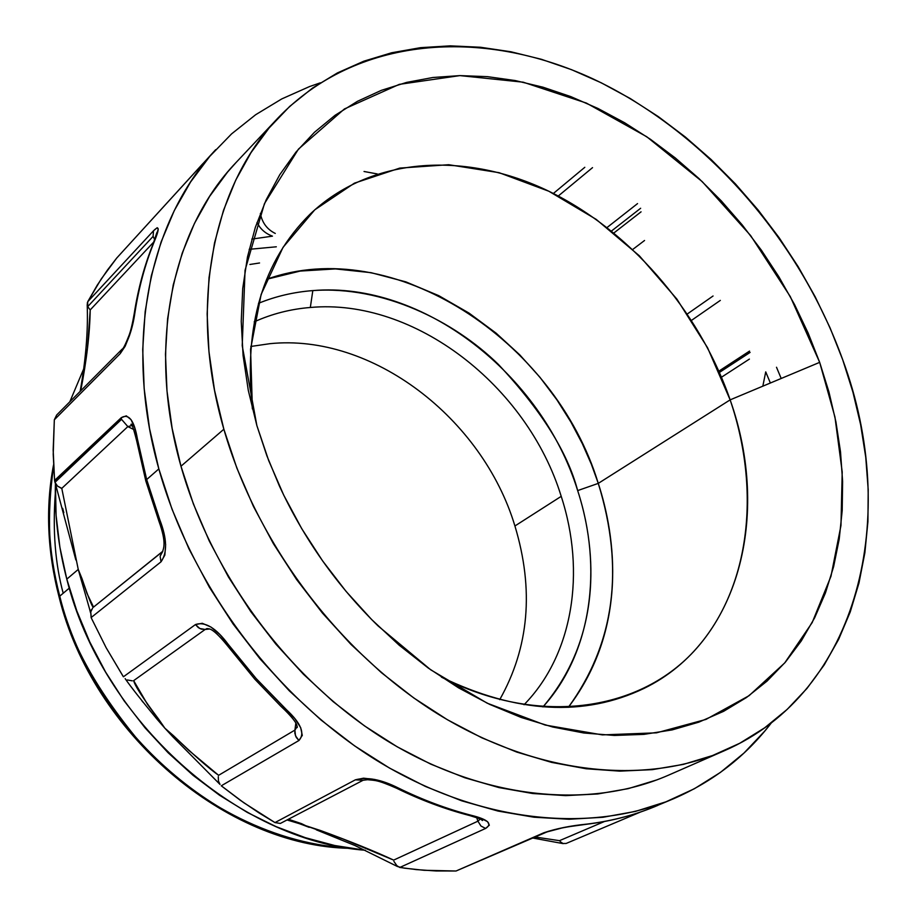 <?xml version="1.0" encoding="UTF-8"?>
<svg xmlns="http://www.w3.org/2000/svg" width="917" height="917" viewBox="0 0 917 917"><rect width="100%" height="100%" fill="white"/><g stroke="black" fill="none" stroke-linecap="round" stroke-linejoin="round"><path stroke-width="1.38" d="M598.274 483.385L577.664 490.595C567.623 452.219 541.179 410.128 498.309 364.336C453.972 321.053 383.042 285.485 312.823 290.597C293.669 292.087 275.558 296.317 258.479 303.321C275.73 296.283 293.841 292.042 312.823 290.597C422.829 281.083 541.649 374.033 577.664 490.595C603.168 568.425 591.557 653.328 542.944 706.915C605.999 632.936 594.445 541.695 577.664 490.595L598.274 483.385L730.138 399.869C770.968 514.746 739.675 641.889 644.055 688.392C584.06 717.083 516.523 713.323 441.421 677.124C537.064 726.138 637.59 711.901 693.722 651.506C749.934 590.731 761.5 491.821 730.138 399.869L819.672 362.353L834.963 417.086L842.207 471.957L840.969 525.51L830.985 576.243L812.187 622.574L784.734 662.911L749.063 695.694L705.964 719.421L656.561 732.821L602.354 734.895L545.179 725.049L487.191 703.19L430.715 669.811L378.136 625.979C336.631 585.275 303.676 538.52 279.295 485.746L266.881 455.806L256.852 425.522L268.704 460.609L283.731 495.157L301.773 528.731L322.624 560.917L346.007 591.305L371.626 619.514L399.17 645.201L428.273 668.057L458.557 687.853L489.644 704.359L521.143 717.449L552.676 727.009L583.888 733.004L614.413 735.445L643.929 734.379L672.15 729.909L698.788 722.172L723.628 711.317L746.449 697.539L767.082 681.079L785.399 662.131L801.275 640.96L814.64 617.817L825.438 592.955L833.633 566.626L839.215 539.093L842.196 510.609L842.608 481.414L840.499 451.76L835.926 421.877L828.957 391.995L819.672 362.353L808.175 333.146L794.558 304.593L778.934 276.888L761.431 250.249L742.174 224.848L721.289 200.869L698.926 178.506L675.256 157.919L650.417 139.269L624.592 122.729L597.964 108.458L570.729 96.572L543.082 87.23L515.251 80.558L487.443 76.65L459.91 75.607L432.881 77.498L406.621 82.404L381.38 90.336L357.435 101.317L335.037 115.313L314.462 132.277L295.962 152.107L279.788 174.677L266.171 199.826L255.339 227.347L247.475 256.978L242.73 288.442L241.24 321.397L243.085 355.498L248.289 390.344L256.852 425.522L242.214 345.663L245.057 270.263L264.451 203.62L298.461 149.104L344.425 108.951L399.296 84.364L459.91 75.607L523.206 82.186L586.353 103.059L646.783 136.771L702.204 181.6L750.633 235.566L790.294 296.581L819.672 362.353L730.138 399.869L707.546 347.703L676.906 299.114L639.344 255.797L596.165 219.358L548.847 191.24L499.089 172.683L448.722 164.716L399.778 168.098L354.398 183.171L314.772 209.821L283.032 247.361L261.116 294.483L250.57 349.217L252.404 408.948C243.567 326.051 262.743 261.173 309.923 214.326C369.769 157.265 462.581 150.961 545.512 189.647C628.558 228.849 698.903 309.51 730.138 399.869L598.274 483.385C615.674 536.502 628.328 628.374 568.311 707.339C614.665 643.585 624.649 568.93 598.274 483.385C554.67 339.943 392.728 233.766 266.618 279.295L300.168 271.077L335.416 268.91L371.053 272.67L405.864 281.863L438.785 295.664L469.034 313.098L496.097 333.146L519.756 354.845L540.01 377.357L556.997 399.984L571.004 422.21L582.329 443.668L591.305 464.105L598.274 483.385M60.19 597.827L59.112 597.162L59.743 596.153L69.314 588.118L59.743 596.153C48.532 558.866 46.503 515.629 53.622 466.444C46.091 507.938 48.131 551.174 59.743 596.153C93.064 731.606 225.49 844.488 347.703 847.95C267.867 843.502 191.596 798.753 143.66 746.793C97.431 692.163 69.463 641.946 59.743 596.153L59.147 597.288M215.506 149.872L116.7 258.078L101.248 278.963L87.723 301.727L153.506 230.786L157.197 227.703L158.228 229.227L153.609 243.28C145.012 264.704 138.822 287.64 135.005 312.101L129.526 335.473L125.136 346.305L120.173 353.675L54.332 419.78L53.22 454.293L54.619 480.863L121.227 417.716L126.317 415.86L131.028 419.619L134.788 427.93L146.674 479.557L145.883 481.23L146.674 479.557L137.424 439.002L136.656 440.802M524.043 704.726C573.159 654.566 585.917 572.002 561.215 496.349C527.332 385.828 414.392 297.922 310.324 307.482L312.823 290.597L310.324 307.482C414.392 297.922 527.332 385.828 561.215 496.349C585.917 572.002 573.159 654.566 524.043 704.726M514.918 525.98L561.215 496.349L514.918 525.98C534.164 589.677 529.098 647.562 499.719 699.648C529.098 647.562 534.164 589.677 514.918 525.98C482.56 418.255 372.142 333.307 270.011 343.669C372.142 333.307 482.56 418.255 514.918 525.98M223.863 429.225C187.847 305.453 212.721 185.773 277.92 118.052C356.335 36.187 481.734 27.223 592.978 78.862C704.508 131.269 799.177 238.867 842.712 359.762C900.402 515.4 860.054 691.957 723.96 750.908C644.376 785.731 536.307 774.819 437.375 713.678C338.694 652.308 256.519 543.047 223.863 429.225L180.97 466.226L223.863 429.225L214.532 390.252L208.961 351.681L207.139 313.981L209.03 277.599L214.532 242.936L223.496 210.348L235.726 180.156L251.017 152.623L269.094 127.979L289.703 106.406L312.571 88.032L337.376 72.936L363.854 61.175L391.674 52.762L420.582 47.661L450.258 45.85L480.451 47.248L510.895 51.765L541.317 59.273L571.497 69.658L601.208 82.782L630.22 98.497L658.337 116.631L685.366 137.034L711.122 159.524L735.445 183.927L758.164 210.05L779.129 237.721L798.203 266.732L815.236 296.879L830.114 327.965L842.712 359.762L852.913 392.063L860.627 424.64L865.751 457.251L868.204 489.644L867.929 521.578L864.869 552.791L858.977 583.006L850.231 611.96L838.631 639.367L824.211 664.928L807.017 688.38L787.13 709.437L764.652 727.823L739.732 743.274L712.555 755.539L683.337 764.4L652.319 769.65L619.812 771.14L586.146 768.755L551.667 762.405L516.775 752.089L481.872 737.83L447.404 719.73L413.796 697.963L381.483 672.723L350.902 644.33L322.452 613.083L296.512 579.406L273.415 543.701L253.459 506.448L236.873 468.128L223.863 429.225M277.679 118.316L236.242 162.32C171.834 229.273 146.72 346.179 180.97 466.226L172.144 428.388L166.986 390.906L165.484 354.214L167.605 318.749L173.244 284.912L182.254 253.035L194.45 223.439L209.615 196.398L227.519 172.132L236.483 162.057M377.231 173.932L364.038 171.49L377.231 173.932M558.304 195.997L592.531 167.639L558.304 195.997M637.544 203.597L607.088 227.496L637.544 203.597M691.567 320.331L720.326 300.398L691.567 320.331M749.533 351.085L718.894 371.121L749.533 351.085M781.192 378.469L776.504 367.258L781.192 378.469M162.802 551.3L160.12 556.264L161.014 561.823C167.444 552.642 167.066 538.692 159.867 519.985L158.962 521.303L159.867 519.985L146.674 479.557L158.836 468.908C123.245 342.992 149.184 220.619 215.724 149.643M61.072 488.165L57.542 486.102L54.974 482.342L121.537 419.344L54.974 482.342L57.542 486.102L61.783 488.383L127.841 426.6L121.537 419.344L121.227 417.716L54.573 480.428L53.175 449.983L54.332 419.78L120.173 353.675C127.646 343.256 132.587 329.398 135.005 312.101C138.822 287.64 145.012 264.704 153.609 243.28C159.718 228.78 159.684 224.619 153.506 230.786L87.723 301.727L97.236 285.187L107.553 269.907L116.7 258.078L202.863 163.65M153.093 236.391L87.7 306.633L90.21 309.935L153.941 241.813L90.21 309.935L87.7 306.633L153.093 236.391L153.506 230.786L153.093 236.391L154.744 239.727L153.093 236.391M641.075 211.827L613.932 232.941L641.075 211.827M611.524 230.992L640.639 208.262L611.524 230.992M749.407 359.086L721.507 377.196L749.407 359.086M719.455 372.405L750.095 352.415L719.455 372.405M249.905 264.474L259.557 262.984M272.464 236.15L251.785 239.108L272.464 236.15C265.529 233.629 260.359 229.101 256.966 222.556L259.362 226.361M162.836 551.232L93.545 607.088L86.886 593.219L81.957 578.535L81.498 580.839L81.957 578.535L78.243 569.423L66.803 579.143L59.88 547.197L56.086 515.411L55.421 483.637C54.504 514.964 58.298 546.796 66.803 579.143L78.243 569.423L61.783 488.383L127.841 426.6L133.813 429.546M276.315 246.799L249.172 249.332M83.894 368.405L69.83 401.772L83.894 368.405M632.753 249.447L644.548 240.483L632.753 249.447M476.691 817.643L477.917 821.185L480.279 819.076L477.917 821.185L393.645 860.112L342.683 838.814L307.493 826.366M301.727 824.543L298.827 823.466L301.452 823.626L289.818 819.706L301.452 823.626L309.167 827.34L299.538 823.684L320.583 830.538C350.26 841.359 374.617 851.217 393.645 860.112L477.917 821.185L480.955 826.022L485.609 828.441C492.773 823.81 488.016 819.431 471.327 815.316C446.843 808.954 422.485 799.842 398.265 787.967C381.128 779.381 366.823 776.676 355.326 779.851L274.974 822.583L243.842 802.765L221.272 785.8L298.908 740.523C305.235 733.589 301.097 723.33 286.482 709.735L256.107 678.488L228.31 644.479C216.022 627.916 205.064 621.279 195.447 624.569L123.417 676.792L106.131 647.7L91.322 618.012L90.737 611.937L92.64 608.063M227.072 645.236L254.754 679.119L280.556 705.964L285.015 710.228L286.482 709.735L285.004 710.216C299.423 724.659 296.535 726.241 297.211 727.559L297.2 726.551L294.907 730.092L218.613 775.312L188.742 750.324L173.588 735.801L173.542 737.555L173.588 735.801L164.854 728.178L173.336 737.337M295.836 723.204L294.907 730.092L218.613 775.312C209.34 768.778 194.324 755.608 173.588 735.801L164.854 728.178L156.543 718.63L164.854 728.178L158.687 719.215L156.44 718.504L158.687 719.215C143.339 698.811 134.994 685.95 133.653 680.632L205.144 629.463L209.5 629.005M136.599 440.538L137.424 439.002C134.203 420.318 128.804 413.223 121.227 417.716L121.537 419.344L127.841 426.6L131.865 425.568L130.948 424.617C131.452 422.405 133.332 427.689 136.599 440.481L145.814 480.966L158.95 521.28C166.745 542.944 163.467 548.286 162.618 551.553L93.545 607.088C92.823 608.613 88.949 599.099 81.957 578.535L78.243 569.423L81.544 581.011M66.803 579.143L76.799 610.86L89.774 641.957L105.593 672.046L124.07 700.771L144.989 727.777L168.075 752.719L193.051 775.312L219.61 795.303L247.395 812.473L276.086 826.641L305.327 837.679L334.751 845.52L365.356 850.265C237.492 840.809 101.902 720.613 66.803 579.143M687.372 313.935L713.059 295.996L687.372 313.935M260.359 213.397C262.147 222.762 267.122 229.445 275.272 233.434M87.516 306.152L87.321 302.782M80.696 390.837C86.634 360.519 89.809 333.547 90.21 309.935L87.482 348.173L80.696 390.837M54.974 482.342L54.619 480.863M81.556 581.08L78.243 569.423L61.783 488.383M80.983 579.154L81.51 580.908M132.289 680.827L127.314 679.967M173.462 737.463L164.854 728.178L147.534 704.428L133.653 680.632L205.144 629.463L199.78 628.5L195.447 624.569L198.359 627.641L201.293 629.119L205.144 629.463L207.15 628.512C207.723 629.876 209.959 624.156 227.084 645.259L227.531 644.8M172.339 736.294L220.023 784.436L218.441 781.032L218.292 776.665M316.273 829.805L354.833 845.485L397.439 866.508L393.932 861.418M395.754 864.983L399.778 867.471L416.226 869.591L436.091 870.967L456.047 871.001L546.326 832.2L456.047 871.001L424.204 870.302L404.202 868.135L397.439 866.508M559.496 840.671L604.441 821.506L559.496 840.671L535.241 837.026M563.084 843.606L560.184 841.588M156.44 718.504L155.844 717.793L156.44 718.504M762.829 386.172L765.729 371.889L770.36 383.008L765.729 371.889M87.723 301.727L87.7 306.633M122.167 349.125L120.173 353.675L122.167 349.113C123.153 349.079 125.423 344.563 128.976 335.553C130.753 330.945 132.518 323.552 134.26 313.385C138.112 288.821 144.359 265.735 153.024 244.14L156.887 232.517L156.796 234.809M122.167 349.113L56.648 415.034L54.332 419.78M63.823 512.695L62.665 508.316M90.737 611.937L91.127 617.565L161.014 561.823L160.12 556.264L162.412 551.644M90.565 612.843L89.568 609.037M134.054 690.639L130.799 686.363M143.029 702.216L141.848 700.714M297.188 726.493L294.907 730.092L294.85 733.325L296.202 737.302L298.908 740.523L295.48 735.766L294.907 730.092M363.121 780.252L355.326 779.851L363.121 780.252M123.417 676.792L195.447 624.569L202.279 623.285L210.956 627.045L220 634.667L256.107 678.488L294.884 718.676L300.673 727.639L302.289 735.4L298.908 740.523L221.272 785.8L240.082 800.105L259.064 812.943L274.974 822.583L280.35 823.443L363.075 780.275L367.568 779.702C375.259 780.608 376.6 779.473 396.58 788.23C420.811 800.094 445.215 809.207 469.768 815.58C479.316 818.457 483.534 820.107 482.434 820.532L481.265 819.592M396.27 788.081L398.265 787.967L396.27 788.081M469.412 815.488L471.327 815.316L469.412 815.488M274.974 822.583L355.326 779.851L363.533 778.178L374.778 779.473L386.917 783.072L398.265 787.967C422.485 799.842 446.843 808.954 471.327 815.316L481.001 818.308L487.557 821.666L489.346 825.185L485.609 828.441L399.778 867.471L485.609 828.441L480.955 826.022L477.917 821.185M657.81 805.39L650.233 808.473C630.311 816.199 609.152 821.414 586.754 824.119L585.894 824.36L586.754 824.119C570.638 825.713 556.378 828.578 543.953 832.716L546.372 832.178M650.038 808.553L655.368 806.421M562.751 843.491L566.156 843.457L640.467 812.038M539.139 837.92L534.634 837.29M55.284 493.942C52.613 530.977 55.261 564.081 63.204 593.242M91.322 618.012L106.131 647.7L123.142 676.402M320.342 82.817L309.51 86.576L281.76 98.921L255.683 114.705L231.588 133.882L209.787 156.349L190.587 181.99L174.276 210.601L161.105 241.973L151.328 275.799L145.15 311.78L142.72 349.515L144.164 388.59L149.54 428.548L158.836 468.908L172.006 509.153L188.925 548.767L209.385 587.247L233.17 624.076L259.947 658.773L289.382 690.902L321.076 720.051L354.604 745.876L389.53 768.079L425.373 786.442L461.698 800.816L498.046 811.075L533.981 817.219L569.102 819.259L603.019 817.276L635.401 811.407L665.937 801.825L694.352 788.746L720.441 772.401L743.985 753.052L764.858 730.975L771.415 722.802C745.83 756.261 713.128 781.616 673.284 798.867C589.837 834.126 477.94 822.79 376.314 760.204C274.951 697.367 191.378 585.642 158.836 468.908L146.674 479.557L163.685 532.169L165.633 544.503L164.854 555.094L161.014 561.823L91.127 617.565M456.047 871.001L543.953 832.716L564.081 827.432L586.754 824.119C609.152 821.414 630.311 816.199 650.233 808.473L673.021 798.971M656.985 779.851L628.168 788.654L597.655 793.973L565.72 795.624L532.708 793.514L498.951 787.577L464.85 777.765L430.795 764.148L397.199 746.805L364.496 725.886L333.112 701.608L303.435 674.247L275.879 644.124L250.788 611.593L228.505 577.091L209.294 541.053L193.384 503.937L180.97 466.226C212.022 576.633 291.4 682.053 387.444 740.993C483.717 799.693 589.608 809.677 668.252 775.278L723.639 751.046M250.8 346.466L270.011 343.669L250.8 346.466M254.192 321.856C271.856 313.866 290.563 309.075 310.324 307.482C290.563 309.075 271.856 313.866 254.192 321.856M350.03 848.328C226.488 846.448 92.617 733.485 59.112 597.127C47.283 551.266 45.426 507.158 53.553 464.827M75.847 559.955L55.18 482.892M157.506 719.765L156.635 718.71C140.92 699.682 130.42 686.329 125.148 678.626M553.387 193.464L584.805 167.307M87.184 304.627C88.204 330.475 85.854 359.407 80.134 391.41M81.498 580.839C91.196 614.287 89.006 608.074 90.645 611.089L91.654 609.541M299.32 823.638L287.64 820.153M532.892 838.046L563.164 843.629M116.929 257.826L200.296 166.481M546.326 832.2C551.713 830.103 559.657 828.211 570.133 826.526L585.952 824.349C608.579 821.609 629.979 816.336 650.153 808.507"/></g></svg>
